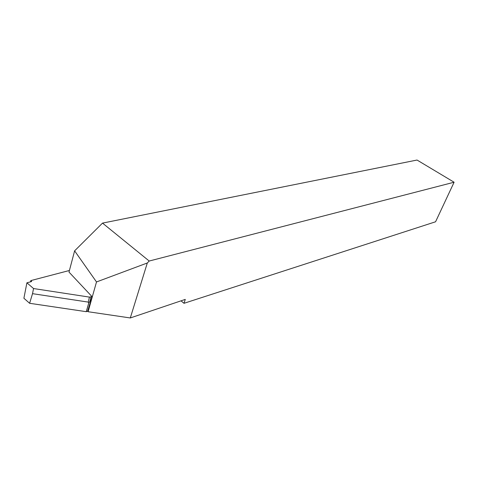 <?xml version="1.0" encoding="UTF-8"?>
<svg xmlns="http://www.w3.org/2000/svg" width="478" height="478" viewBox="0 0 478 478"><rect width="100%" height="100%" fill="white"/><g stroke="black" fill="none" stroke-linecap="round" stroke-linejoin="round"><path stroke-width="0.72" d="M130.297 317.96L185.279 299.401L184.006 303.309L435.572 221.78L454.1 182.226L417.037 160.04L102.513 223.107L74.616 250.848L96.502 281.954L147.308 262.984L130.297 317.96L88.095 311.722L87.623 311.208L92.069 296.683L68.999 272.09L74.616 250.848M102.513 223.107L149.202 261.03L147.308 262.984M149.202 261.03L454.1 182.226M96.502 281.954L88.095 311.722M184.006 303.309L181.013 300.841M32.522 293.665L29.612 303.291L23.9 298.254L26.905 282.803L33.544 288.545L32.522 293.665L88.251 302.096L89.416 297.095L33.544 288.545M89.416 297.095L92.069 296.683M31.363 281.626L26.905 282.803L31.363 281.626L31.566 281.261L30.807 280.598L69.43 270.476M29.612 303.291L86.255 311.68L88.717 303.124L88.251 302.096M87.653 311.244L86.255 311.68M30.807 280.598L30.568 281.835M90.934 297.023L89.936 301.307L90.975 300.991M89.936 301.307L88.717 303.124M26.905 282.803L23.9 298.254M88.812 302.933L86.297 311.668M31.506 281.195L31.423 281.608M31.566 281.261L31.506 281.566"/></g></svg>
